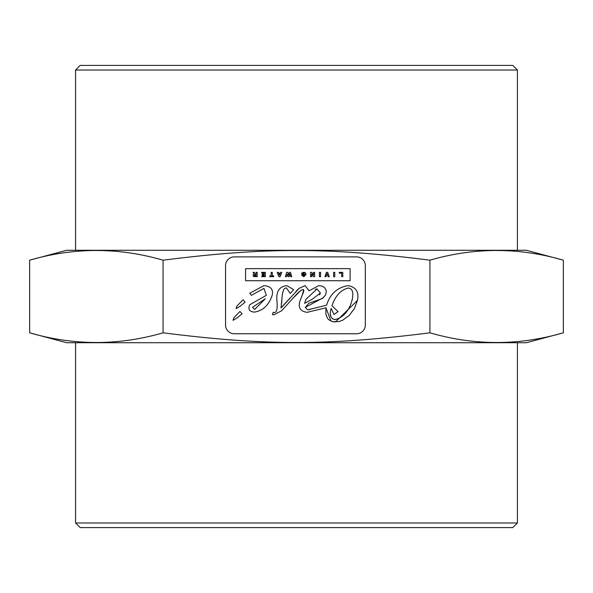 <?xml version="1.0" encoding="UTF-8"?>
<svg xmlns="http://www.w3.org/2000/svg" width="593" height="593" viewBox="0 0 593 593"><rect width="100%" height="100%" fill="white"/><g stroke="black" fill="none" stroke-linecap="round" stroke-linejoin="round"><path stroke-width="0.89" d="M287.435 274.463L288.079 276.679L289.073 276.679L289.821 273.87L290.614 276.679L291.749 276.679L290.437 272.357L289.34 272.35L288.554 275.019L287.768 272.357L286.671 272.357L285.396 276.679L286.501 276.679L287.131 274.463M289.984 274.492L289.821 273.87L289.658 274.492M288.406 274.507L288.554 275.019L288.695 274.507M225.548 325.031A8.732 8.732 0 0 0 234.279 333.763L356.578 333.763A8.732 8.732 0 0 0 365.318 325.031L365.318 265.627A8.732 8.732 0 0 0 356.578 256.888L234.279 256.888A8.732 8.732 0 0 0 225.548 265.627L225.548 325.031M242.055 313.801L237.556 317.618L233.034 320.331L233.805 317.796L239.98 311.488L242.055 313.801M236.17 308.264L236.859 306.107L243.034 299.799L245.109 302.104L240.617 305.921L236.096 308.634L240.617 305.921M249.786 304.75L266.316 295.329L263.981 288.398L251.328 295.329L249.749 293.238L263.981 285.633C270.793 286.204 273.521 289.436 272.157 295.329C268.918 305.106 263.01 310.702 254.441 312.103C249.356 311.71 247.8 309.257 249.786 304.75M245.576 268.644L350.1 268.644L350.1 280.726L245.576 280.726L245.576 268.644L245.576 280.726M307.107 312.333C299.724 311.34 297.56 306.959 300.614 299.206L303.312 292.519C304.706 288.465 302.867 288.613 297.797 292.972L281.579 310.799L273.907 314.764L272.357 314.601L273.24 312.274C276.612 313.667 277.813 309.516 276.842 299.799C276.308 291.148 279.637 286.426 286.819 285.633L293.639 289.643L290.229 293.461L286.582 288.109C283.988 287.353 282.424 291.052 281.883 299.206L281.03 307.975L299.124 288.383L305.054 285.633L309.138 290.822L318.693 285.633L322.221 286.115L324.779 287.79L326.135 290.385L326.298 291.941L325.461 295.255L322.014 298.679L308.775 303.297L305.313 307.389L307.7 309.85L326.595 305.202C330.145 293.92 337.321 287.397 348.121 285.633C356.082 287.131 359.188 292.067 357.446 300.436L354.451 308.456L349.321 315.35L342.739 320.183L339.114 321.532L332.717 321.732L328.744 319.731L327.395 318.144L325.861 314.105L325.972 307.804L307.107 312.333M281.631 303.668L281.883 299.206C282.424 291.052 283.988 287.353 286.582 288.109L286.775 288.116M276.842 299.799C277.813 309.516 276.612 313.667 273.24 312.274M272.357 314.601L273.076 314.72M293.313 297.997L300.614 290.533M301.496 290.014L302 289.784M303.26 289.814L303.579 290.325M303.586 290.34L302.059 295.677M301.963 295.929L300.614 299.206M350.1 280.726L350.1 268.644M249.749 293.238L251.328 295.329L263.981 288.398L266.316 295.329M236.859 306.107L236.481 307.13M233.034 320.331L237.556 317.618M325.95 307.804L331.02 321.191M332.717 321.732L333.874 321.925M335.393 322.006L357.446 300.436M310.458 309.413L307.7 309.85L305.313 307.389L318.782 300.11M318.804 300.095L323.4 297.738M326.298 291.956L326.254 291.03M298.998 288.48L296.011 291.245M289.54 298.598L281.067 307.774M254.597 309.464L265.316 298.768L254.597 309.464L252.588 307.27L265.316 298.768L252.588 307.27L254.597 309.464M331.954 305.706C335.393 295.774 340.819 289.888 348.217 288.057C340.819 289.888 335.393 295.774 331.954 305.706L338.092 311.629L334.015 314.475L331.116 308.367C329.211 315.165 330.597 318.901 335.297 319.583C343.658 317.262 349.277 310.68 352.153 299.821C353.717 292.305 352.405 288.383 348.217 288.057C352.405 288.383 353.717 292.305 352.153 299.821L351.775 301.296M330.716 310.08L331.116 308.367L334.015 314.475M335.675 319.568L332.806 318.997M330.931 316.818L330.353 313.801M330.368 312.8L330.42 312.014M333.644 272.357L333.644 276.679L334.771 276.679L334.771 272.357L333.644 272.357M319.419 276.679L320.546 276.679L320.546 272.357L319.419 272.357L319.419 276.679M269.808 275.856L269.808 276.679L273.647 276.679L273.647 275.856L272.291 275.856L272.291 272.357L271.164 272.357L271.164 275.856L269.808 275.856M341.664 273.173L341.664 276.679L342.791 276.679L342.791 272.357L339.174 272.357L339.455 273.173L341.664 273.173M261.721 276.679L265.345 276.679L265.345 272.357L261.602 272.357L261.898 273.173L264.256 273.173L264.256 274.211L262.188 274.211L262.188 275.033L264.256 275.033L264.256 275.856L261.98 275.856L261.721 276.679M326.854 274.277L327.039 273.581L328.085 276.679L329.263 276.679L327.714 272.35L326.417 272.35L324.92 276.679L326.046 276.679L327.039 273.581L327.225 274.27M301.77 274.907L303.794 274.907L303.824 274.181L302.845 274.181L302.845 273.447L303.772 273.084L304.824 274.515L303.853 275.923L303.06 275.263L301.852 275.404L303.846 276.723L305.951 274.559L305.751 273.403L304.379 272.357L301.77 273.047L301.77 274.907M301.77 273.047L303.764 272.306L304.95 272.543M305.402 272.869L305.951 274.559L303.846 276.723L301.852 275.404M303.06 275.263L303.853 275.923M280.63 272.357L280.333 273.173L278.658 273.173L278.362 272.357L277.227 272.357L278.858 276.679L280.126 276.679L281.757 272.357L280.63 272.357M279.333 275.078L278.94 273.959L280.052 273.959L279.659 275.078M256.065 272.35L256.065 274.262L255.19 274.262L254.293 272.35L253.078 272.35L254.034 274.344L253.152 275.026L253.463 276.345L257.184 276.679L257.184 272.35L256.065 272.35M254.286 275.449L256.072 275.033L256.072 275.878L254.286 275.449M254.493 276.679L253.826 276.56M253.144 275.841L253.092 275.441M253.092 275.352L254.034 274.344M311.666 276.679L311.666 273.988L313.438 276.679L314.638 276.679L314.638 272.35L313.556 272.35L313.556 275.1L311.762 272.35L310.576 272.35L310.576 276.679L311.666 276.679M311.896 274.433L311.666 273.988M313.304 274.67L313.556 275.1M306.084 299.124L304.58 303.349L306.084 299.124L317.055 288.932L320.376 293.016L319.657 294.891M315.372 289.236L317.055 288.932L320.376 293.016L312.459 299.124L304.58 303.349M429.925 260.186C327.885 247.281 265.115 247.281 163.075 260.186L163.075 332.814C265.115 345.719 327.885 345.719 429.925 332.814C474.4 345.719 518.875 345.719 563.35 332.814L563.35 260.186C518.875 247.281 474.4 247.281 429.925 260.186L429.925 332.814M512.812 65.4L80.188 65.4L75.57 70.026L517.43 70.026L512.812 65.4M517.43 250.283L517.43 70.026M80.188 527.6L512.812 527.6L517.43 522.974L75.57 522.974L80.188 527.6M517.43 342.717L517.43 522.974M563.35 332.814L526.376 342.717L66.624 342.717L29.65 332.814C74.125 345.719 118.6 345.719 163.075 332.814M563.35 260.186L526.376 250.283L66.624 250.283L29.65 260.186L29.65 332.814M163.075 260.186C118.6 247.281 74.125 247.281 29.65 260.186M75.57 250.283L75.57 70.026M75.57 342.717L75.57 522.974"/></g></svg>
